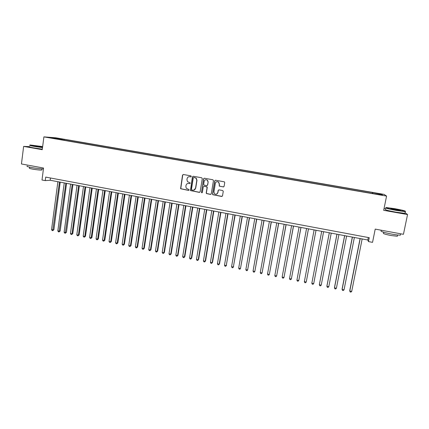 <?xml version="1.0" encoding="UTF-8"?>
<svg xmlns="http://www.w3.org/2000/svg" width="429" height="429" viewBox="0 0 429 429"><rect width="100%" height="100%" fill="white"/><g stroke="black" fill="none" stroke-linecap="round" stroke-linejoin="round"><path stroke-width="0.64" d="M191.313 176.442L190.894 175.847L183.36 174.506L182.539 175.112L180.577 188.722L188.556 190.417L189.135 189.999L189.028 189.591L186.299 188.31L185.854 186.486L186.03 185.392C186.39 184.009 187.269 183.371 188.669 183.478L189.639 183.65L190.219 183.231L190.095 182.797L187.473 181.665L186.937 179.719L187.108 178.625C187.473 177.236 188.352 176.592 189.752 176.694L190.728 176.866L191.313 176.442M377.933 193.404L380.534 193.999L377.933 193.404M223.257 186.942L224.104 186.336L224.732 182.609L224.415 181.858L215.572 180.223L214.725 180.834L212.537 194.042L212.763 194.712L221.659 196.461L222.506 195.86L223.262 191.377L222.656 190.514L218.999 189.849L218.152 190.455L217.782 192.675C217.138 194.332 216.055 194.702 214.538 193.79L213.921 191.972L215.363 183.274C215.932 181.708 216.956 181.285 218.447 182.003L219.235 183.966L219.273 186.138L223.627 186.91M29.762 146.648L23.638 146.391L21.45 163.969L43.549 168.039L42.004 180.008L45.249 180.62L45.705 177.102L369.262 237.704L368.479 241.581L372.544 242.347L375.214 229.113L403.442 234.309L407.55 214.554L405.073 212.725M23.638 146.391L42.251 149.694L43.897 136.878L386.572 196.085L383.687 210.317L407.55 214.554M202.284 178.62L201.684 177.762L193.259 176.265L192.428 176.871L190.471 190.573L199.303 192.38L200.139 191.779L202.284 178.62M204.376 178.239L212.864 179.746L213.465 180.609L211.277 193.811L210.441 194.412L206.419 193.538L206.215 192.889L207.094 187.553L206.499 186.69L204.097 186.256L203.26 186.856L202.354 192.412L201.48 192.669L203.539 178.845L204.376 178.239M57.507 138.352L61.958 139.012L57.507 138.352M43.897 136.878L55.877 137.806L384.084 194.385L386.572 196.085M372.308 193.484L372.501 192.514L64.173 139.355L62.033 139.194L61.663 139.822M372.501 192.514L381.596 194.316L382.555 195.007L374.008 193.774L55.014 138.669L57.266 138.84L50.123 137.607L55.003 137.982L62.033 139.194M385.687 208.73L384.068 208.446M45.249 180.62L50.172 180.255L367.803 240.009L368.479 241.581M50.472 177.997L50.172 180.255M368.302 237.521L367.803 240.009M64.055 140.235L64.173 139.355M372.758 193.559L372.849 192.809M55.148 138.476L55.003 137.982M381.596 194.316L381.038 194.745M190.964 176.855L189.184 176.668M187.993 183.456L189.897 183.628M183.263 174.496L182.722 175.091L180.759 188.69L188.835 190.385M193.141 176.255L192.605 176.85L190.642 190.535L199.683 192.342M193.876 177.429L193.297 177.853L191.441 189.371L191.854 189.972L192.884 190.16C194.289 190.267 195.174 189.629 195.538 188.24L196.814 180.357L196.101 178.217L193.817 177.418M193.86 190.122L195.538 188.24M194.047 177.408L196.268 178.196L196.981 180.33L195.704 188.208M203.904 186.25L207.019 186.84L207.25 187.516L206.37 192.846L206.574 193.495L210.837 194.369M204.225 178.228L203.695 178.818L201.512 192.187L202.059 192.793M208.006 181.998L207.309 180.11C205.807 179.301 204.762 179.703 204.166 181.311L203.668 184.373L203.893 185.044L206.665 185.666L207.502 185.06L208.162 181.971L207.459 180.089L205.85 179.676M207.014 185.639L207.502 185.06M208.162 181.971L207.657 185.028M216.994 181.644L218.586 181.976L219.375 183.934L219.412 186.106L223.391 186.91M216.495 194.214L217.782 192.675M218.758 189.849L218.297 190.417L217.927 192.632M215.396 180.218L214.875 180.807L212.687 193.999L212.907 194.669L222.088 196.412M57.894 181.708L51.539 229.606L53.105 229.928L53.882 229.73L60.221 182.148M53.882 229.73L52.756 230.641L59.481 182.009M52.756 230.641L52.129 230.512L51.539 229.606M42.653 146.573L30.379 145.007C28.979 145.056 30.33 145.452 34.433 146.203L42.546 147.404M42.519 147.63L34.304 146.412C30.379 145.694 28.909 145.286 29.891 145.184M42.589 147.077L34.304 145.699L42.61 146.895M42.353 147.067L34.749 145.94M43.436 168.908C40.342 168.844 36.401 168.393 31.623 167.557C27.654 166.79 26.217 166.28 27.322 166.034M41.838 169.707L41.795 170.045C39.902 170.147 36.846 169.841 32.625 169.123C29.767 168.565 28.732 168.195 29.526 168.007L29.633 167.16M42.321 149.169L34.105 147.957C30.116 147.227 28.668 146.809 29.757 146.707M394.626 208.66L386.379 207.534C384.786 207.749 388.191 208.644 396.594 210.231L405.287 211.358C405.888 210.993 402.332 210.092 394.626 208.66M405.475 211.336L405.298 211.647L396.568 210.483C388.497 208.971 384.899 208.049 385.773 207.722M395.109 209.041C399.292 209.829 400.997 210.28 400.236 210.392L396.09 209.829L390.787 208.483L395.109 209.041M400.005 210.382L391.151 208.757M400.557 234.529L400.439 235.097C398.911 235.199 396.01 234.861 391.72 234.095C383.505 232.427 380.003 231.311 381.215 230.754M397.447 235.827L397.361 236.245L391.092 235.537C385.183 234.331 382.663 233.521 383.531 233.097L383.703 232.255M405.019 212.993L404.944 213.363L396.214 212.216C387.934 210.65 384.379 209.711 385.548 209.406M64.248 182.904L57.813 230.899L59.384 231.22L60.151 231.022L66.565 183.339M60.151 231.022L59.025 231.933L65.841 183.204M59.025 231.933L58.398 231.805L57.813 230.899M70.629 184.105L64.114 232.196L65.696 232.523L66.441 232.314L72.941 184.54M66.441 232.314L65.326 233.231L72.228 184.406M65.326 233.231L64.699 233.103L64.114 232.196M77.043 185.312L70.447 233.499L72.034 233.826L72.764 233.617L79.338 185.746M72.764 233.617L71.659 234.54L72.034 233.826L78.646 185.612M71.659 234.54L71.026 234.406L70.447 233.499M83.483 186.524L76.807 234.808L78.4 235.135L79.118 234.926L85.773 186.953M79.118 234.926L78.019 235.848L78.4 235.135L85.098 186.829M78.019 235.848L77.381 235.719L76.807 234.808M89.951 187.741L83.194 236.127L84.797 236.454L85.494 236.24L92.23 188.17M85.494 236.24L84.406 237.167L84.797 236.454L91.575 188.047M84.406 237.167L83.762 237.033L83.194 236.127M96.45 188.964L89.613 237.446L91.221 237.779L91.908 237.559L98.724 189.393M91.908 237.559L90.819 238.492L91.221 237.779L98.08 189.269M90.819 238.492L90.181 238.358L89.613 237.446M102.981 190.192L96.064 238.776L97.678 239.109L98.343 238.883L105.244 190.615M98.343 238.883L97.27 239.822L97.678 239.109L104.622 190.497M97.27 239.822L96.622 239.688L96.064 238.776M109.545 191.425L102.542 240.106L104.167 240.444L104.815 240.213L111.797 191.849M104.815 240.213L103.743 241.157L104.167 240.444L111.191 191.736M103.743 241.157L103.094 241.023L102.542 240.106M116.136 192.664L109.046 241.447L110.682 241.784L111.309 241.548L118.377 193.088M111.309 241.548L110.253 242.498L110.682 241.784L117.787 192.975M110.253 242.498L109.599 242.364L109.046 241.447M122.758 193.913L115.589 242.793L117.224 243.13L117.841 242.894L124.989 194.332M117.841 242.894L116.79 243.844L117.224 243.13L124.421 194.224M116.79 243.844L116.136 243.71L115.589 242.793M129.413 195.163L122.152 244.149L123.804 244.487L124.399 244.24L131.633 195.581M124.399 244.24L123.354 245.2L123.804 244.487L131.081 195.479M123.354 245.2L122.699 245.061L122.152 244.149M136.1 196.423L128.754 245.506L130.411 245.844L130.99 245.597L138.31 196.836M130.99 245.597L129.955 246.557L130.411 245.844L137.773 196.739M129.955 246.557L129.29 246.423L128.754 245.506M142.814 197.683L135.382 246.873L137.044 247.211L137.607 246.959L145.013 198.101M137.607 246.959L136.583 247.924L137.044 247.211L144.498 198.005M136.583 247.924L135.918 247.79L135.382 246.873M149.565 198.954L142.047 248.241L143.715 248.584L144.257 248.332L151.753 199.367M144.257 248.332L143.243 249.297L143.715 248.584L151.255 199.276M143.243 249.297L142.573 249.163L142.047 248.241M156.344 200.23L148.74 249.619L150.418 249.968L150.944 249.705L158.521 200.638M150.944 249.705L149.93 250.681L150.418 249.968L158.044 200.552M149.93 250.681L149.26 250.541L148.74 249.619M163.159 201.512L155.459 251.003L157.148 251.351L157.652 251.088L165.326 201.92M157.652 251.088L156.655 252.064L157.148 251.351L164.87 201.834M156.655 252.064L155.979 251.925L155.459 251.003M170.007 202.799L162.216 252.397L163.91 252.745L164.398 252.477L172.158 203.207M164.398 252.477L163.406 253.459L163.91 252.745L171.723 203.121M163.406 253.459L162.73 253.319L162.216 252.397M176.882 204.097L169.005 253.796L170.704 254.145L171.176 253.871L179.027 204.499M171.176 253.871L170.195 254.858L170.704 254.145L178.609 204.418M170.195 254.858L169.514 254.719L169.005 253.796M183.794 205.394L175.826 255.196L177.536 255.55L177.987 255.271L185.929 205.797M177.987 255.271L177.011 256.263L177.536 255.55L185.526 205.722M177.011 256.263L176.33 256.124L175.826 255.196M190.739 206.703L182.679 256.612L184.395 256.966L184.829 256.676L192.862 207.1M184.829 256.676L183.864 257.673L184.395 256.966L192.482 207.03M183.864 257.673L183.178 257.534L182.679 256.612M197.715 208.011L189.559 258.027L191.286 258.381L191.699 258.092L199.828 208.408M191.699 258.092L190.744 259.095L191.286 258.381L199.469 208.344M190.744 259.095L190.058 258.955L189.559 258.027M204.73 209.331L196.477 259.454L198.214 259.808L198.606 259.513L206.826 209.727M198.606 259.513L197.662 260.521L198.214 259.808L206.488 209.663M197.662 260.521L196.97 260.376L196.477 259.454M211.776 210.66L203.432 260.88L205.175 261.24L205.55 260.945L213.862 211.052M205.55 260.945L204.612 261.953L205.175 261.24L213.54 210.993M204.612 261.953L203.914 261.808L203.432 260.88M218.854 211.99L210.414 262.323L212.167 262.682L212.521 262.376L220.93 212.382M212.521 262.376L211.594 263.395L212.167 262.682L220.629 212.323M211.594 263.395L210.896 263.25L210.414 262.323M225.97 213.331L217.433 263.765L219.192 264.13L219.525 263.819L228.03 213.717M219.525 263.819L218.608 264.843L219.192 264.13L227.751 213.663M218.608 264.843L217.905 264.693L217.433 263.765M233.119 214.672L224.485 265.219L226.249 265.583L235.167 215.058M226.566 265.267L225.659 266.296L226.249 265.583L234.91 215.009M225.659 266.296L224.952 266.146L224.485 265.219M240.299 216.023L231.569 266.677L233.344 267.042L242.337 216.409M233.639 266.725L232.743 267.755L233.344 267.042L242.101 216.366M232.743 267.755L232.035 267.61L231.569 266.677M247.517 217.385L238.69 268.141L240.476 268.511L249.544 217.766M238.69 268.141L239.146 269.074L239.859 269.224L240.476 268.511L249.329 217.723M254.772 218.747L245.844 269.616L247.635 269.986L256.783 219.128M245.844 269.616L246.294 270.549L247.013 270.699L247.635 269.986L256.596 219.09M262.065 220.12L253.035 271.096L254.837 271.466L264.06 220.495M253.035 271.096L253.48 272.029L254.199 272.179L254.837 271.466L263.894 220.463M269.391 221.498L260.258 272.587L262.071 272.957L271.375 221.873M260.258 272.587L260.698 273.52L261.422 273.67L262.071 272.957L271.225 221.841M276.753 222.882L267.519 274.077L269.337 274.453L278.727 223.252M267.519 274.077L267.953 275.016L268.683 275.166L269.337 274.453L278.598 223.23M284.154 224.276L274.812 275.584L276.641 275.96L286.111 224.64M274.812 275.584L275.241 276.517L275.976 276.667L276.641 275.96L286.009 224.624M291.586 225.675L282.143 277.091L283.982 277.472L293.533 226.04M282.143 277.091L282.572 278.03L283.306 278.18L283.982 277.472L293.452 226.024M299.061 227.08L289.511 278.609L291.361 278.989L300.992 227.44M289.511 278.609L289.929 279.547L290.669 279.697L291.361 278.989L300.933 227.429M306.569 228.491L296.916 280.132L298.772 280.518L308.489 228.85M296.916 280.132L297.329 281.07L298.069 281.226L298.772 280.518L308.451 228.845M306.301 281.676L316.017 230.271L306.301 281.676M314.119 229.912L304.354 281.665L306.22 282.051L305.507 282.759L304.762 282.604L304.354 281.665M313.706 283.59L312.982 284.298L312.237 284.148L311.835 283.204L321.702 231.338L311.835 283.204L313.706 283.59L323.605 231.698M329.295 232.765L319.391 284.368L319.348 284.754L321.23 285.14L331.236 233.135M329.327 232.775L319.348 284.754L319.744 285.693L320.495 285.848L321.23 285.14M336.931 234.202L326.919 285.918L326.898 286.309L328.791 286.695L338.91 234.577M336.99 234.213L326.898 286.309L327.289 287.253L328.046 287.409L328.791 286.695M344.61 235.65L334.486 287.478L334.491 287.87L336.395 288.261L346.621 236.025M344.691 235.666L334.491 287.87L334.872 288.814L335.634 288.969L336.395 288.261M352.322 237.098L342.09 289.039L342.117 289.441L344.031 289.832L354.37 237.484M352.429 237.119L342.117 289.441L342.498 290.385L343.259 290.546L344.031 289.832M360.081 238.556L349.732 290.615L349.785 291.018L351.705 291.414L362.156 238.948M360.21 238.583L349.785 291.018L350.155 291.967L350.922 292.122L351.705 291.414M41.951 168.865L41.795 170.045M404.944 213.363L405.298 211.647M397.619 234.979L397.361 236.245M400.439 235.097L400.707 233.805M405.287 211.358L405.48 211.642"/></g></svg>
